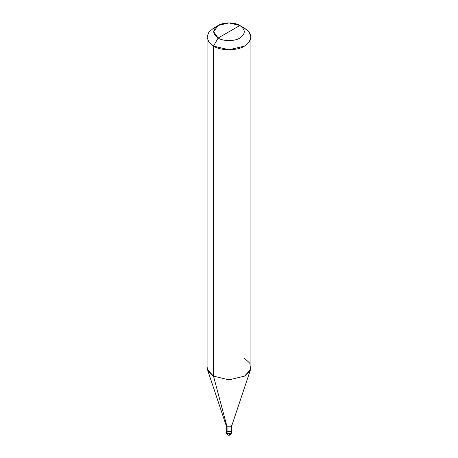 <?xml version="1.0" encoding="UTF-8"?>
<svg xmlns="http://www.w3.org/2000/svg" width="458" height="458" viewBox="0 0 458 458"><rect width="100%" height="100%" fill="white"/><g stroke="black" fill="none" stroke-linecap="round" stroke-linejoin="round"><path stroke-width="0.69" d="M231.742 430.119L230.941 431.241L227.059 431.241L227.059 426.776L213.497 376.138L229 379.848L244.503 376.138L250.532 369.589L231.691 425.957L230.941 426.776L227.059 426.776L226.258 425.654L226.258 432.358L227.059 433.48L226.258 432.358C226.658 433.915 227.116 434.705 227.632 434.734L227.059 433.48L227.059 426.776L230.941 426.776L231.742 425.654L231.742 432.358L230.941 433.48L227.059 433.48L230.941 433.48L231.742 432.358C230.546 435.174 229.172 435.964 227.632 434.734L227.059 433.48L227.059 429.003L227.059 431.241L230.941 431.241L231.742 430.119L230.941 429.003C233.546 430.383 229.452 432.747 227.059 431.241L226.258 430.119L227.059 431.241C229.452 432.747 233.546 430.383 230.941 429.003M231.742 432.358L230.941 431.241M229 31.762L218.145 38.025C212.289 33.852 212.289 29.673 218.145 25.493C223.029 22.116 234.971 22.116 239.855 25.493L218.145 38.025L213.497 46.086L229 49.79L244.503 46.086L249.123 42.159L250.927 37.132L249.123 32.106L244.503 28.178L239.855 25.493C245.711 29.673 245.711 33.852 239.855 38.025C234.971 41.409 223.029 41.409 218.145 38.025C223.029 41.409 234.971 41.409 239.855 38.025C245.711 33.852 245.711 29.673 239.855 25.493L229 31.762M231.742 425.654L230.941 424.537M250.532 369.589L249.845 363.257L244.503 358.236M250.927 37.132L250.927 367.19L249.123 372.217L244.503 376.138L229 379.848L213.497 376.138L213.497 46.086C220.475 50.912 237.525 50.912 244.503 46.086C252.868 40.115 252.868 34.15 244.503 28.178L239.855 25.493L229 22.9L218.145 25.493L213.651 31.762L218.145 38.025L213.497 46.086L208.877 42.159L207.073 37.132L208.877 32.106L213.497 28.178L208.877 32.106L207.073 37.132L208.877 42.159L213.497 46.086L213.497 376.138L207.468 369.589L226.309 425.957L227.059 426.776L213.497 376.138L208.877 372.217L207.073 367.19L207.073 37.132M227.059 432.959L226.332 432.077L226.447 430.692M228.983 434.608L230.677 434.528L231.679 432.684M239.855 25.493L244.503 28.178M218.145 25.493L213.497 28.178"/></g></svg>
